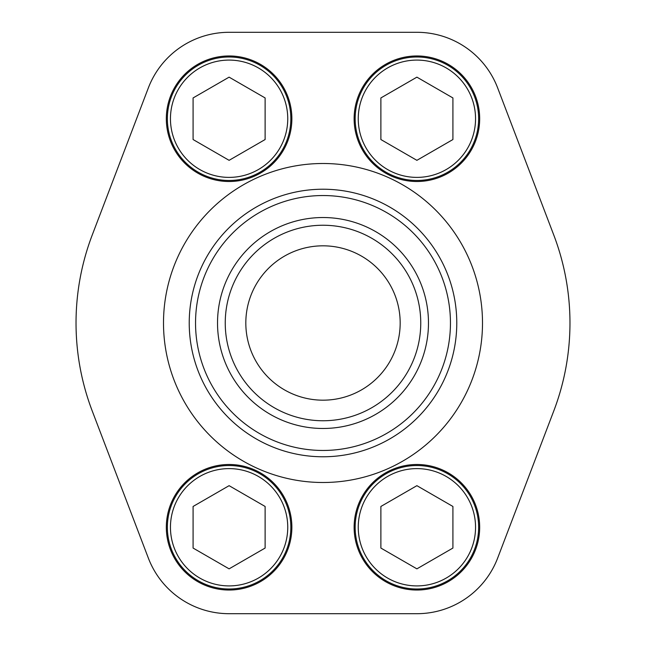 <?xml version="1.0" encoding="UTF-8"?>
<svg xmlns="http://www.w3.org/2000/svg" width="646" height="646" viewBox="0 0 646 646"><rect width="100%" height="100%" fill="white"/><g stroke="black" fill="none" stroke-linecap="round" stroke-linejoin="round"><path stroke-width="0.97" d="M148.338 87.937L92.249 234.982A246.966 246.966 0 0 0 92.249 411.017L148.338 558.063A86.435 86.435 0 0 0 229.104 613.7L416.896 613.7A86.435 86.435 0 0 0 497.662 558.063L553.751 411.017A246.966 246.966 0 0 0 553.751 234.982L497.662 87.937A86.435 86.435 0 0 0 416.896 32.3L229.104 32.3A86.435 86.435 0 0 0 148.338 87.937M195.536 323A127.464 127.464 0 0 1 386.728 212.615A127.464 127.464 0 0 1 386.728 433.385A127.464 127.464 0 0 1 195.536 323M217.524 323A105.476 105.476 0 0 1 375.738 231.656A105.476 105.476 0 0 1 375.738 414.344A105.476 105.476 0 0 1 217.524 323M189.23 323A133.77 133.77 0 0 1 389.885 207.148A133.77 133.77 0 0 1 389.885 438.852A133.77 133.77 0 0 1 189.23 323M225.244 323A97.756 97.756 0 0 1 371.878 238.342A97.756 97.756 0 0 1 371.878 407.658A97.756 97.756 0 0 1 225.244 323M245.819 323A77.181 77.181 0 0 1 361.59 256.163A77.181 77.181 0 0 1 361.59 389.837A77.181 77.181 0 0 1 245.819 323M479.671 118.735A62.767 62.767 0 0 0 385.517 64.374A62.767 62.767 0 0 0 385.517 173.096A62.767 62.767 0 0 0 479.671 118.735M291.871 118.735A62.767 62.767 0 0 0 197.716 64.374A62.767 62.767 0 0 0 197.716 173.096A62.767 62.767 0 0 0 291.871 118.735M291.871 527.265A62.767 62.767 0 0 0 197.716 472.904A62.767 62.767 0 0 0 197.716 581.626A62.767 62.767 0 0 0 291.871 527.265M229.104 465.524A61.741 61.741 0 0 1 282.568 558.136A61.741 61.741 0 0 1 175.631 558.136A61.741 61.741 0 0 1 229.104 465.524A61.741 61.741 0 0 1 282.568 558.136A61.741 61.741 0 0 1 175.631 558.136A61.741 61.741 0 0 1 229.104 465.524M479.671 527.265A62.767 62.767 0 0 0 385.517 472.904A62.767 62.767 0 0 0 385.517 581.626A62.767 62.767 0 0 0 479.671 527.265M416.896 465.524A61.741 61.741 0 0 1 470.369 558.136A61.741 61.741 0 0 1 363.432 558.136A61.741 61.741 0 0 1 416.896 465.524A61.741 61.741 0 0 1 470.369 558.136A61.741 61.741 0 0 1 363.432 558.136A61.741 61.741 0 0 1 416.896 465.524M380.882 139.536L416.896 160.329L452.911 139.536L452.911 97.942L416.896 77.149L380.882 97.942L380.882 139.536M416.896 56.993A61.741 61.741 0 0 1 470.369 149.606A61.741 61.741 0 0 1 363.432 149.606A61.741 61.741 0 0 1 416.896 56.993M193.089 139.536L229.104 160.329L265.118 139.536L265.118 97.942L229.104 77.149L193.089 97.942L193.089 139.536M229.104 56.993A61.741 61.741 0 0 1 282.568 149.606A61.741 61.741 0 0 1 175.631 149.606A61.741 61.741 0 0 1 229.104 56.993M380.882 548.058L416.896 568.851L452.911 548.058L452.911 506.464L416.896 485.671L380.882 506.464L380.882 548.058M193.089 548.058L229.104 568.851L265.118 548.058L265.118 506.464L229.104 485.671L193.089 506.464L193.089 548.058M163.503 323A159.497 159.497 0 0 1 402.749 184.869A159.497 159.497 0 0 1 402.749 461.131A159.497 159.497 0 0 1 163.503 323M416.896 60.086A58.657 58.657 0 0 1 467.696 148.063A58.657 58.657 0 0 1 366.104 148.063A58.657 58.657 0 0 1 416.896 60.086M229.104 60.086A58.657 58.657 0 0 1 279.896 148.063A58.657 58.657 0 0 1 178.304 148.063A58.657 58.657 0 0 1 229.104 60.086M416.896 468.608A58.657 58.657 0 0 1 467.696 556.586A58.657 58.657 0 0 1 366.104 556.586A58.657 58.657 0 0 1 416.896 468.608M229.104 468.608A58.657 58.657 0 0 1 279.896 556.586A58.657 58.657 0 0 1 178.304 556.586A58.657 58.657 0 0 1 229.104 468.608"/></g></svg>

